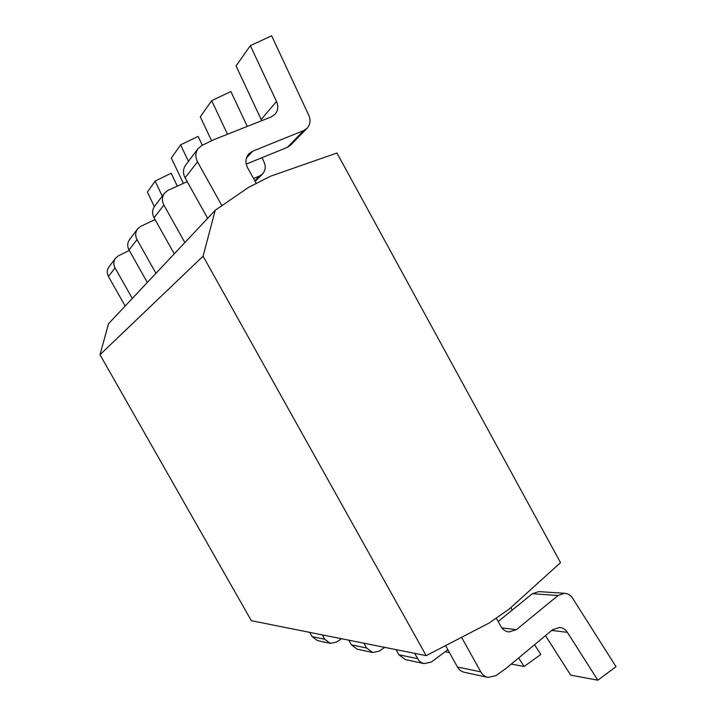 <?xml version="1.0" encoding="UTF-8"?>
<svg xmlns="http://www.w3.org/2000/svg" width="716" height="716" viewBox="0 0 716 716"><rect width="100%" height="100%" fill="white"/><g stroke="black" fill="none" stroke-linecap="round" stroke-linejoin="round"><path stroke-width="1.07" d="M203.093 256.167L215.221 210.28L248.38 187.476L270.746 176.136L336.959 153.009L560.521 562.633L509.264 609.012L489.189 623.001L426.199 655.65L203.093 256.167L99.989 354.715L108.546 323.713L215.221 210.28M426.199 655.65L251.352 620.7L99.989 354.715M132.299 298.447L115.052 267.918C113.289 264.446 113.459 261.188 115.571 258.154L118.417 255.791L129.31 250.457M162.264 196.139L155.112 181.112L171.178 173.227L177.156 185.811M330.3 643.371L317.483 640.605L312.122 636.631L324.796 639.281L330.3 643.371L336.359 642.145L341.487 638.717M324.796 639.281L322.316 634.886M155.112 181.112L147.406 192.085L154.352 206.664M125.157 306.045L108.42 276.448C106.702 273.082 106.872 269.923 108.93 266.97L115.571 258.154M312.122 636.631L309.706 632.362M303.656 130.581L307.012 128.352L290.598 145.178L287.358 147.344L303.656 130.581L252.569 151.246L248.738 153.922C245.454 158.003 245.078 162.63 247.602 167.786L256.265 183.475M496.269 618.069L500.797 626.267C502.704 629.552 505.38 631.449 508.825 631.968L516.352 629.713L558.041 595.497L564.602 593.295C567.949 593.573 570.634 595.247 572.666 598.308L616.011 666.686L597.833 680.2L567.376 632.344L551.759 630.42M307.012 128.352C310.27 124.647 310.86 120.27 308.766 115.213L271.632 35.8L250.34 45.645L236.074 65.944L261.716 120.691M221.888 205.698L197.526 161.825C195.11 157.019 195.316 152.589 198.126 148.525L201.939 145.42L213.896 139.629L271.266 116.905L275.123 114.202C278.068 110.515 278.524 106.263 276.501 101.457L250.34 45.645M567.376 632.344C565.479 629.462 562.955 627.825 559.822 627.413L552.671 629.659L506.391 668.126L495.928 675.653L488.043 677.408C484.929 676.71 482.512 674.866 480.776 671.877L461.578 637.312M207.658 218.326L185.095 177.81C182.777 173.209 182.983 168.949 185.695 165.038L198.126 148.525M488.043 677.408L464.469 672.324C461.462 671.653 459.126 669.872 457.461 666.999L445.549 645.617M287.358 147.344L246.223 164.107M597.833 680.2L570.706 675.152L545.476 635.638M498.166 621.497L532.355 593.716L538.718 591.604L564.602 593.295M155.954 273.306L137.024 239.645C135.091 235.824 135.27 232.252 137.57 228.932L140.685 226.363L155.068 219.579M188.451 161.377L180.611 144.838L198.108 136.389L202.297 145.241M372.633 652.509L357.239 649.188L351.413 644.839L366.637 648.025L372.633 652.509L379.203 651.139L384.743 647.362M366.637 648.025L363.925 643.201M180.611 144.838L171.33 158.039L183.287 183.224M147.335 282.462L129.023 249.947C127.144 246.25 127.323 242.796 129.551 239.574L137.57 228.932M351.413 644.839L348.79 640.176M449.433 652.598L446.462 652.043L445.952 651.256M254.798 180.817L259.46 176.02L262.495 173.979C265.457 170.632 266.003 166.703 264.132 162.201L262.002 157.681M259.46 176.02L253.509 178.481M184.862 242.563L163.901 205.08C161.753 200.82 161.941 196.864 164.474 193.204L167.902 190.393L187.216 181.622M227.509 134.241L211.668 100.661L230.883 91.55L247.289 126.41M447.84 649.725L431.274 662.076L424.105 663.616L421.348 662.568L418.994 660.68L414.555 653.323M510.812 607.615L512.334 609.987M534.557 644.713L540.804 654.46L524.103 666.489L518.626 657.959M211.668 100.661L200.292 116.842L211.578 140.73M174.265 253.831L154.047 217.754C151.971 213.654 152.159 209.842 154.611 206.306L164.474 193.204M424.105 663.616L405.265 659.552L398.91 654.764L396.02 649.618M524.103 666.489L511.242 664.09M108.42 276.448L115.052 267.918M252.569 151.246L246.402 158.138M276.501 101.457L261.215 119.465M185.095 177.81L197.526 161.825M457.461 666.999L480.776 671.877M532.355 593.716L558.041 595.497M516.352 629.713L501.827 627.834M129.023 249.947L137.024 239.645M154.047 217.754L163.901 205.08M398.91 654.764L417.535 658.657M255.173 181.488L262.495 173.979"/></g></svg>
